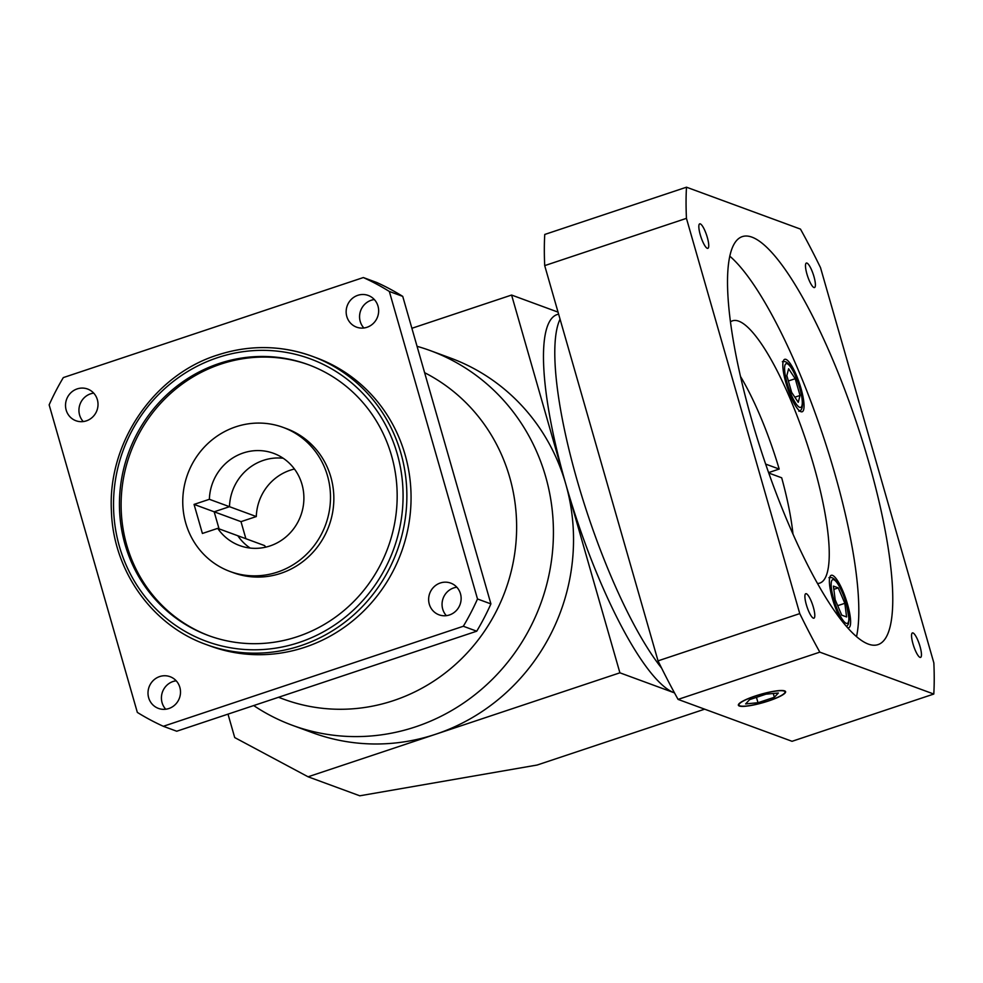 <?xml version="1.0" encoding="UTF-8"?>
<svg xmlns="http://www.w3.org/2000/svg" width="983" height="983" viewBox="0 0 983 983"><rect width="100%" height="100%" fill="white"/><g stroke="black" fill="none" stroke-linecap="round" stroke-linejoin="round"><path stroke-width="1.47" d="M707.305 237.382A12.902 2.974 71.6 0 0 699.712 223.854A12.902 2.974 71.6 0 0 700.265 234.79A12.902 2.974 71.6 0 0 707.871 248.33A12.902 2.974 71.6 0 0 707.305 237.382M813.961 276.592A12.902 2.974 71.6 0 0 806.367 263.063A12.902 2.974 71.6 0 0 806.92 274.011A12.902 2.974 71.6 0 0 814.526 287.54A12.902 2.974 71.6 0 0 813.961 276.592M920.027 646.458A12.902 2.974 71.6 0 0 912.421 632.929A12.902 2.974 71.6 0 0 912.986 643.865A12.902 2.974 71.6 0 0 920.58 657.394A12.902 2.974 71.6 0 0 920.027 646.458M813.359 607.236A12.902 2.974 71.6 0 0 805.765 593.707A12.902 2.974 71.6 0 0 806.33 604.656A12.902 2.974 71.6 0 0 813.924 618.184A12.902 2.974 71.6 0 0 813.359 607.236M817.61 583.46A138.21 31.923 71.6 0 0 819.847 583.079A138.21 31.923 71.6 0 0 813.838 465.831A138.21 31.923 71.6 0 0 732.409 320.851A138.21 31.923 71.6 0 0 730.394 321.883M800.973 388.322A27.647 6.389 71.6 0 0 784.692 359.323A27.647 6.389 71.6 0 0 785.896 382.768A27.647 6.389 71.6 0 0 802.177 411.766A27.647 6.389 71.6 0 0 800.973 388.322M847.801 627.768A27.647 6.389 71.6 0 0 848.747 627.744A27.647 6.389 71.6 0 0 847.543 604.299A27.647 6.389 71.6 0 0 831.262 575.301A27.647 6.389 71.6 0 0 832.454 598.745A27.647 6.389 71.6 0 0 840.232 618.54M755.448 696.05A23.961 4.227 164 0 0 738.958 705.057A23.961 4.227 164 0 0 768.522 700.854A23.961 4.227 164 0 0 785.012 691.848A23.961 4.227 164 0 0 755.448 696.05M768.694 700.916A24.575 4.337 164 0 0 785.601 691.688A24.575 4.337 164 0 0 755.288 695.989A24.575 4.337 164 0 0 738.368 705.229A24.575 4.337 164 0 0 768.694 700.916M868.8 462.194A214.982 49.654 71.6 0 0 742.14 236.67A214.982 49.654 71.6 0 0 751.491 419.053A214.982 49.654 71.6 0 0 878.151 644.578A214.982 49.654 71.6 0 0 868.8 462.194M856.549 636.48A214.982 49.654 71.6 0 0 834.788 473.536A214.982 49.654 71.6 0 0 729.718 256.108M577.082 480.146A199.635 46.103 71.6 0 0 661.608 668.108A199.635 46.103 71.6 0 1 577.082 480.146A199.635 46.103 71.6 0 1 560.064 319.18A199.635 46.103 71.6 0 0 577.082 480.146M768.792 473.044L781.682 477.787A119.779 27.659 71.6 0 1 792.949 533.855M686.49 187.2L544.754 234.458A322.485 74.475 71.6 0 0 544.705 265.619L658.032 660.859A322.485 74.475 71.6 0 0 678.073 699.405L792.052 741.305L933.789 694.047A322.485 74.475 71.6 0 0 933.85 662.898L820.51 267.646A322.485 74.475 71.6 0 0 800.469 229.1L686.49 187.2A322.485 74.475 71.6 0 0 686.441 218.349L544.705 265.619M686.441 218.349L799.769 613.601A322.485 74.475 71.6 0 0 819.822 652.147L933.789 694.047M819.822 652.147L678.073 699.405M799.769 613.601L658.032 660.859M778.352 693.003L765.978 694.182L749.611 699.638L745.618 703.914L757.991 702.722L774.358 697.266L778.352 693.003M773.277 693.482L774.358 697.266M756.455 697.365L757.991 702.722M846.584 616.943L844.839 603.304L838.253 587.883L833.412 586.101L835.169 599.741L841.743 615.161L846.584 616.943M795.222 378.701L788.624 368.772L786.842 375.617L791.647 392.389L798.245 402.317L800.027 395.473L795.222 378.701L788.378 380.974M837.7 605.675L844.839 603.304M833.83 589.358L838.253 587.883M794.842 397.206L800.027 395.473M768.632 472.59L779.187 469.063A119.779 27.659 71.6 0 0 740.445 376.366M779.187 469.063L765.671 464.099M269.956 545.958A49.138 47.012 -69.8 0 0 303.858 500.04A49.138 47.012 -69.8 0 0 273.581 453.335A49.138 47.012 -69.8 0 0 243.292 452.966A49.138 47.012 -69.8 0 0 209.379 499.303L194.056 504.402L202.4 533.462L217.71 528.362A49.138 47.012 -69.8 0 0 239.668 545.577A49.138 47.012 -69.8 0 0 269.956 545.958M294.445 469.026A49.138 47.012 -69.8 0 0 290.218 470.218A49.138 47.012 -69.8 0 0 256.305 516.554L229.481 506.687A49.138 47.012 -69.8 0 1 263.407 460.363A49.138 47.012 -69.8 0 1 283.19 458.25A49.138 47.012 -69.8 0 0 263.407 460.363A49.138 47.012 -69.8 0 0 229.481 506.687L209.379 499.303M168.843 708.534A16.895 16.158 -69.8 0 0 180.491 692.745A16.895 16.158 -69.8 0 0 170.084 676.697A16.895 16.158 -69.8 0 0 159.676 676.562A16.895 16.158 -69.8 0 0 148.015 692.351A16.895 16.158 -69.8 0 0 158.423 708.399A16.895 16.158 -69.8 0 0 168.843 708.534M165.734 709.235A16.895 16.158 110.2 0 1 173.082 681.489A16.895 16.158 110.2 0 1 176.19 680.789M449.477 614.953A16.895 16.158 -69.8 0 0 461.125 599.175A16.895 16.158 -69.8 0 0 450.718 583.116A16.895 16.158 -69.8 0 0 440.31 582.993A16.895 16.158 -69.8 0 0 428.649 598.77A16.895 16.158 -69.8 0 0 439.057 614.83A16.895 16.158 -69.8 0 0 449.477 614.953M446.368 615.665A16.895 16.158 110.2 0 1 453.716 587.92A16.895 16.158 110.2 0 1 456.825 587.22M366.978 327.29A16.895 16.158 -69.8 0 0 378.639 311.5A16.895 16.158 -69.8 0 0 368.232 295.453A16.895 16.158 -69.8 0 0 357.812 295.318A16.895 16.158 -69.8 0 0 346.163 311.107A16.895 16.158 -69.8 0 0 356.571 327.155A16.895 16.158 -69.8 0 0 366.978 327.29M363.87 327.99A16.895 16.158 110.2 0 1 371.23 300.257A16.895 16.158 110.2 0 1 374.339 299.545M86.357 420.859A16.895 16.158 -69.8 0 0 98.005 405.082A16.895 16.158 -69.8 0 0 87.598 389.022A16.895 16.158 -69.8 0 0 77.19 388.899A16.895 16.158 -69.8 0 0 65.529 404.677A16.895 16.158 -69.8 0 0 75.937 420.736A16.895 16.158 -69.8 0 0 86.357 420.859M83.248 421.56A16.895 16.158 110.2 0 1 90.596 393.827A16.895 16.158 110.2 0 1 93.704 393.126M206.147 644.516L210.337 646.052A153.557 146.934 -69.8 0 0 304.988 647.219A153.557 146.934 -69.8 0 0 410.943 503.738A153.557 146.934 -69.8 0 0 316.317 357.8L312.127 356.251A153.557 146.934 110.2 0 1 406.753 502.202A153.557 146.934 110.2 0 1 300.798 645.684A153.557 146.934 110.2 0 1 206.147 644.516C152.021 625.385 113.094 570.459 111.411 510.951C107.577 442.977 153.667 375.113 217.341 355.084C249.35 344.714 280.941 345.107 312.127 356.251A153.557 146.934 110.2 0 0 217.476 355.096M297.468 636.652A144.354 138.112 -69.8 0 0 397.058 501.785A144.354 138.112 -69.8 0 0 308.109 364.595A144.354 138.112 -69.8 0 0 219.135 363.501A144.354 138.112 -69.8 0 0 119.545 498.369A144.354 138.112 -69.8 0 0 208.494 635.559A144.354 138.112 -69.8 0 0 297.468 636.652M308.945 364.902A144.354 138.112 -69.8 0 0 220.819 364.115A144.354 138.112 -69.8 0 0 121.241 498.516A144.354 138.112 -69.8 0 0 209.33 635.866M235.797 426.819A76.785 73.467 -69.8 0 0 182.813 498.553A76.785 73.467 -69.8 0 0 230.133 571.528A76.785 73.467 -69.8 0 0 277.452 572.106A76.785 73.467 -69.8 0 0 330.435 500.372A76.785 73.467 -69.8 0 0 283.116 427.396A76.785 73.467 -69.8 0 0 235.797 426.819M230.133 571.528L233.487 572.757A76.785 73.467 -69.8 0 0 280.806 573.335A76.785 73.467 -69.8 0 0 333.79 501.6A76.785 73.467 -69.8 0 0 286.471 428.625L283.116 427.396M389.329 291.447A245.701 235.084 -69.8 0 0 363.341 277.55L63.33 377.583A245.701 235.084 -69.8 0 0 49.15 404.873L137.337 712.405A245.701 235.084 -69.8 0 0 163.325 726.29L463.325 626.257A245.701 235.084 -69.8 0 0 477.505 598.979L389.329 291.447L402.735 296.375A245.701 235.084 -69.8 0 0 376.747 282.49L363.341 277.55M163.325 726.29L176.731 731.229L476.73 631.197A245.701 235.084 -69.8 0 0 490.91 603.906L477.505 598.979M490.91 603.906L402.735 296.375M476.73 631.197L463.325 626.257M265.729 547.15A49.138 47.012 -69.8 0 1 264.636 545.614L237.812 535.747A49.138 47.012 -69.8 0 0 250.173 548.072A49.138 47.012 -69.8 0 1 237.812 535.747L217.71 528.362M256.305 516.554L240.995 521.654L214.171 511.799L229.481 506.687L214.171 511.799L219.062 528.854L214.171 511.799L194.056 504.402M278.496 697.291L283.78 699.232A178.132 170.44 -69.8 0 0 393.581 700.584A178.132 170.44 -69.8 0 0 515.817 544.299A178.132 170.44 -69.8 0 0 424.607 372.68M417.05 346.311A199.635 191.009 110.2 0 1 430.259 350.599A199.635 191.009 110.2 0 1 553.269 540.331A199.635 191.009 110.2 0 1 415.539 726.855A199.635 191.009 110.2 0 1 292.479 725.343A199.635 191.009 110.2 0 1 253.7 705.561M558.59 314.068L557.066 314.572A199.635 46.103 71.6 0 0 565.741 483.931A199.635 191.009 110.2 0 1 435.641 734.252A199.635 191.009 110.2 0 1 312.594 732.74L292.479 725.343M558.037 312.127L511.59 295.047L565.741 483.931A199.635 46.103 71.6 0 0 674.375 692.843A199.635 46.103 71.6 0 0 674.485 692.88L619.904 672.814L308.084 776.791L359.79 795.8L537.136 765.032L704.664 709.173M430.259 350.599L450.374 357.996A199.635 191.009 110.2 0 1 565.741 483.931L619.904 672.814M308.084 776.791L234.716 737.569L227.995 714.125M411.889 328.285L511.59 295.047M240.995 521.654L245.885 538.721M787.15 383.235A23.039 5.32 71.6 0 0 799.683 407.343A23.039 5.32 71.6 0 0 799.72 387.855A23.039 5.32 71.6 0 0 787.186 363.747A23.039 5.32 71.6 0 0 787.15 383.235M833.719 599.212A23.039 5.32 71.6 0 0 846.252 623.32A23.039 5.32 71.6 0 0 846.289 603.832A23.039 5.32 71.6 0 0 833.756 579.724A23.039 5.32 71.6 0 0 833.719 599.212M217.476 357.689A150.497 143.997 -69.8 0 0 119.398 546.388A150.497 143.997 -69.8 0 0 299.127 642.464A150.497 143.997 -69.8 0 0 397.206 453.765A150.497 143.997 -69.8 0 0 217.476 357.689M798.86 411.25C803.897 410.415 803.197 400.044 799.843 387.953C797.078 378.615 793.822 371.255 790.062 365.885C787.629 362.297 785.048 360.908 782.345 361.719M846.719 626.54L848.427 624.107L849.103 619.253L846.4 603.931C843.647 594.592 840.391 587.232 836.619 581.862C834.186 578.274 831.618 576.886 828.915 577.697M738.688 704.135L738.958 705.057M784.753 690.926L785.012 691.848"/></g></svg>
